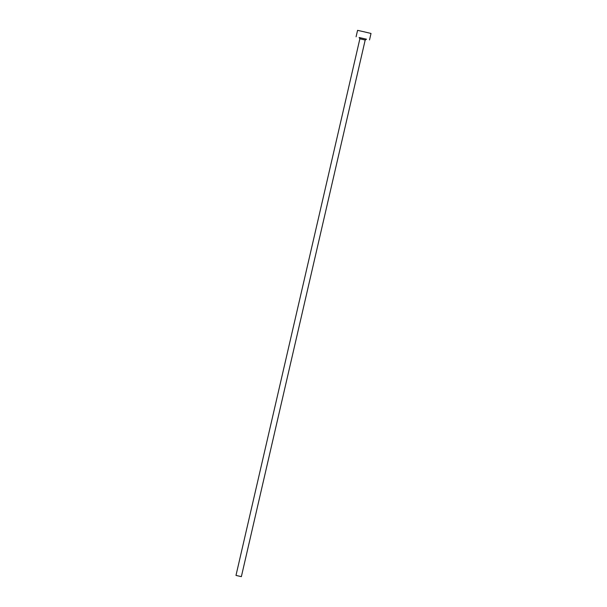 <?xml version="1.0" encoding="UTF-8"?>
<svg xmlns="http://www.w3.org/2000/svg" width="607" height="607" viewBox="0 0 607 607"><rect width="100%" height="100%" fill="white"/><g stroke="black" fill="none" stroke-linecap="round" stroke-linejoin="round"><path stroke-width="0.91" d="M236.04 575.428L241.358 576.65L236.04 575.428M366.271 39.197L359.321 37.588M369.526 39.903L371.014 33.453L363.631 31.701L357.576 30.35L356.081 36.799M359.116 37.505L366.491 39.197L365.247 40.047L359.868 38.81L359.132 37.513M365.194 40.039L241.358 576.65M235.986 575.406L359.868 38.81"/></g></svg>
